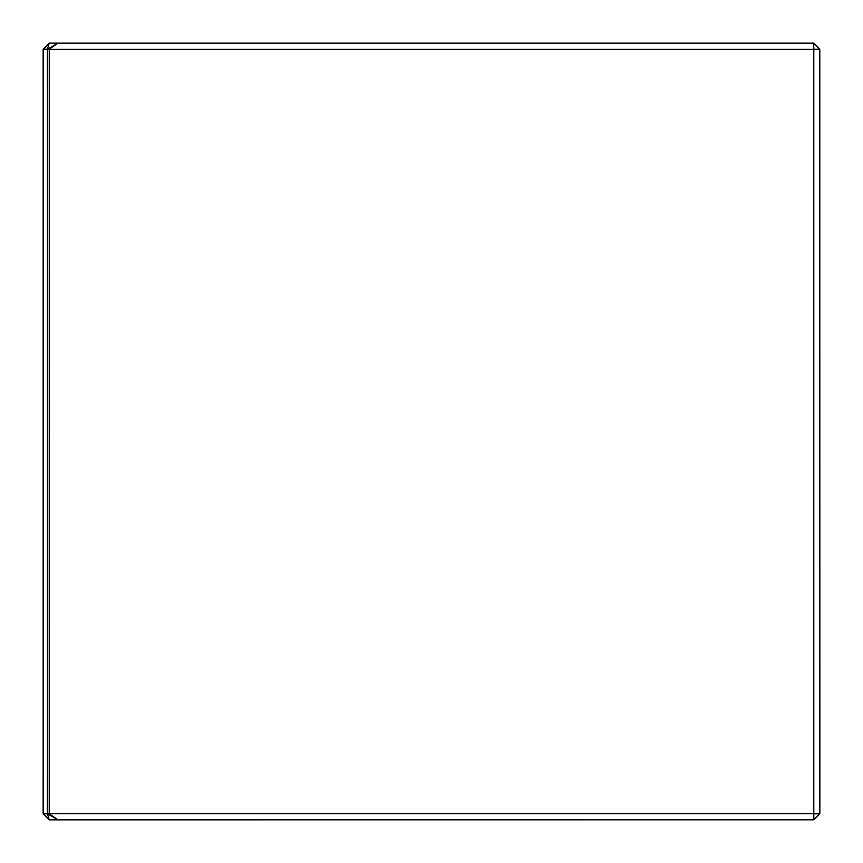 <?xml version="1.0" encoding="UTF-8"?>
<svg xmlns="http://www.w3.org/2000/svg" width="863" height="863" viewBox="0 0 863 863"><rect width="100%" height="100%" fill="white"/><g stroke="black" fill="none" stroke-linecap="round" stroke-linejoin="round"><path stroke-width="1.29" d="M49.267 43.15L57.918 43.15L47.476 49.267L47.389 813.82L49.267 819.85L43.15 813.733L43.15 49.267L49.245 43.172L47.389 49.18L47.476 813.733L49.234 813.82L57.918 819.85L49.267 819.85M47.389 49.18L43.236 49.18M43.236 813.82L47.389 813.82M813.787 43.204L819.796 49.213L813.787 49.213L813.733 43.15L57.918 43.15M819.796 49.213L819.85 813.733L813.787 819.796L813.787 49.213M57.864 819.828L47.508 813.82M47.508 49.18L49.267 49.267L49.234 813.82M813.787 819.796L57.918 819.85M49.267 813.733L813.733 813.733M813.787 813.787L819.796 813.787M49.234 49.18L57.864 43.172M813.733 49.267L49.267 49.267"/></g></svg>
